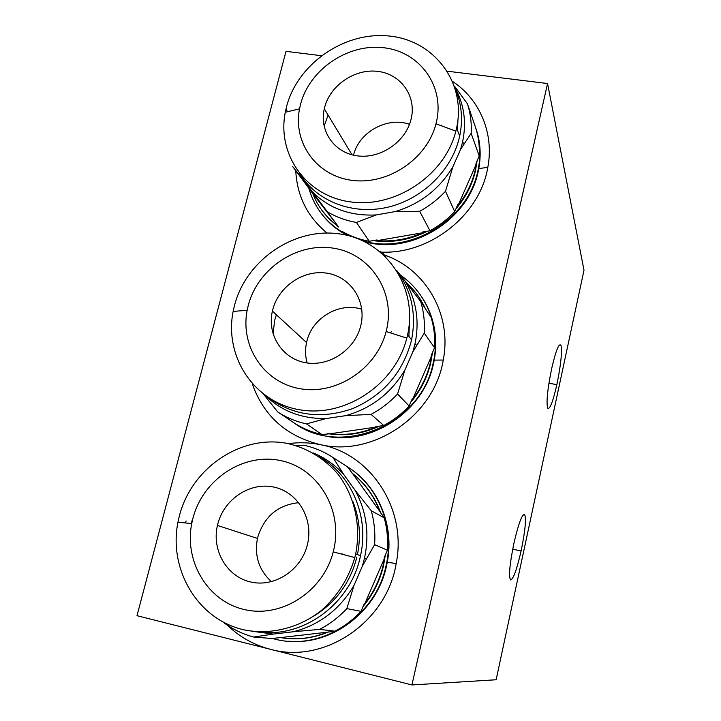 <?xml version="1.0" encoding="UTF-8"?>
<svg xmlns="http://www.w3.org/2000/svg" width="721" height="721" viewBox="0 0 721 721"><rect width="100%" height="100%" fill="white"/><g stroke="black" fill="none" stroke-linecap="round" stroke-linejoin="round"><path stroke-width="1.08" d="M524.645 514.524C526.357 519.03 525.167 531.188 521.094 550.988C516.795 569.707 513.28 579.351 510.549 579.918C508.548 576.376 509.675 564.128 513.938 543.174C518.543 523.464 522.112 513.911 524.645 514.524M561.055 345.584C562.173 352.533 560.767 365.565 556.846 384.663C552.782 402.291 549.699 410.078 547.6 408.032C546.212 401.885 547.581 388.7 551.691 368.467C556.017 350 559.145 342.367 561.055 345.584M431.843 354.011L432.303 354.047M475.905 128.437C480.339 141.253 481.295 154.636 478.789 168.606L478.023 172.292C468.641 217.508 416.954 251.818 371.73 243.374L365.646 242.166M347.252 235.379C336.707 229.891 327.992 222.51 321.124 213.245M295.763 170.724C297.043 196.067 307.461 216.832 327.028 233.018M324.576 107.591L324.297 108.763C319.07 130.934 334.283 153.005 357.427 155.871C380.499 159.053 405.77 141.839 411.087 119.19L411.312 118.253C416.459 95.542 400.416 73.758 377.453 71.343C354.57 68.603 330.119 85.42 324.576 107.591M324.252 126.887L324.63 125.13L323.765 124.454M457.961 119.821L457.429 130.141M455.555 89.62C461.476 103.653 462.963 118.568 460.025 134.376L459.322 137.657C451.553 170.751 421.884 199.474 387.393 207.306C352.893 215.182 317.582 201.619 300.711 175.086M286.534 106.699C297.584 63.646 344.773 31.057 389.493 36.059C434.33 40.43 466.604 82.906 456.609 127.987L455.861 131.132C444.992 175.059 395.784 208.126 351.118 201.979C306.299 196.418 276.801 154.627 285.282 112.26L286.534 106.699M300.531 104.374C309.372 69.558 347.846 43.269 383.842 47.757C419.955 51.723 445.154 86.52 436.286 122.57L435.98 123.796C427.202 158.764 388.105 185.117 352.434 180.394C316.654 176.14 292.807 142.866 299.53 108.835L300.531 104.374M454.96 87.638C464.189 104.284 466.703 122.498 462.512 142.289L460.566 149.436L452.878 166.803C439.504 189.028 420.28 203.953 395.189 211.577L376.227 214.93C350.712 216.219 329.569 208.675 312.806 192.3L302.225 178.637L299.431 173.5M302.225 178.637L292.735 166.596L312.797 193.625C317.97 206.882 326.406 217.787 338.131 226.322L312.806 192.3M324.874 124.138L328.082 115.063M452.878 166.803L445.506 191.272L454.708 211.604L457.871 204.431L458.186 205.161C466.505 194.598 472.156 183.044 475.121 170.498L476.094 163.081L479.222 155.988L471.155 133.331L460.566 149.436M477.095 160.801L475.382 171.174C472.084 185.027 465.595 197.59 455.906 208.883M475.355 126.869C480.249 140.595 481.159 154.952 478.077 169.94L477.726 171.517C467.875 219.806 409.943 254.675 363.366 241.039M422.407 297.962C434.186 316.573 438.143 337.284 434.267 360.103L433.438 364.06C423.506 411.79 370.54 446.443 324.576 435.845C313.698 433.591 303.757 429.428 294.754 423.362M252.314 383.969C263.787 416.152 286.543 436.394 320.584 444.704C309.931 442.541 299.197 442.18 288.364 443.631M272.709 309.85L272.403 311.111C266.86 334.589 282.145 358.77 305.713 362.726C329.2 367.034 355.138 349.613 360.779 325.613L361.014 324.603C366.475 300.522 350.316 276.639 326.946 273.178C303.649 269.375 278.576 286.39 272.709 309.85M307.146 362.951C305.244 356.291 305.055 349.487 306.56 342.538L306.831 341.384C312.166 317.799 339.465 301.757 361.78 309.282M273.07 333.922L274.575 320.818M409.681 313.977L408.924 336.419M397.884 272.241C411.538 291.491 416.206 313.428 411.907 338.032L411.141 341.556C402.525 372.937 383.157 395.234 353.038 408.456C322.233 419.325 294.375 415.963 269.465 398.389M234.487 305.443C246.176 259.921 294.538 226.953 340.051 233.983C385.69 240.345 418.225 286.913 407.626 334.706L406.824 338.095C395.315 384.59 344.818 418.018 299.35 409.726C253.738 402.048 224.114 356.291 233.135 311.418L234.487 305.443M248.249 305.479C257.613 268.636 297.061 242.058 333.697 248.231C370.459 253.855 395.829 292.005 386.447 330.2L386.114 331.525C376.822 368.557 336.698 395.198 300.396 388.763C263.967 382.815 240.003 346.35 247.168 310.273L248.249 305.479M274.836 319.754L276.359 314.753M396.892 270.636L405.157 281.199C416.459 300.287 419.712 321.314 414.917 344.259L412.863 351.83L404.869 370.062C391.025 393.278 371.288 408.474 345.629 415.666L326.28 418.522C302.369 418.991 282.127 411.412 265.562 395.784M404.869 370.062L397.577 393.999L409.122 406.022L412.403 398.515L412.809 398.947C421.37 388.015 427.22 375.929 430.356 362.69L431.32 355.192L434.574 347.756L424.245 333.156L412.863 351.83M419.712 298.35L425.66 309.111M432.474 352.551L430.68 363.123C427.238 377.588 420.613 390.611 410.79 402.201M425.327 308.606C420.694 298.512 414.305 289.815 406.157 282.497M400.389 275.107C427.057 293.195 440.864 328.28 433.447 361.879L433.069 363.564C421.127 424.822 340.546 458.078 293.6 422.587M227.367 625.179C239.561 636.985 253.909 645.025 270.411 649.297C324.207 664.519 386.789 622.214 396.18 563.552C407.275 508.783 370.675 453.761 320.584 444.704C373.487 457.141 434.457 415.395 443.244 360.049C452.256 314.545 425.642 268.897 384.419 255.063M217.769 524.095L217.436 525.447C211.559 550.357 226.881 576.854 250.881 582.045C274.791 587.597 301.432 569.987 307.425 544.508L307.678 543.418C313.482 517.849 297.232 491.632 273.439 486.999C249.727 482.016 223.997 499.22 217.769 524.095M271.484 581.685C258.92 570.221 254.252 555.801 257.469 538.425L257.757 537.19C264.319 516.362 278 504.853 298.809 502.681M352.893 501.573C359.464 518.038 361.059 535.315 357.679 553.404L357.436 554.584M318.727 456.366C350.658 474.03 368.936 514.794 360.924 553.791L360.103 557.585C350.009 604.279 302.523 638.662 258.136 631.821M179.412 515.749C191.795 467.541 241.391 434.204 287.706 443.496C307.543 448.183 324.288 458.394 337.951 474.13C354.561 495.904 361.257 525.303 355.678 553.917L354.813 557.567C348.64 578.548 337.437 596.231 321.205 610.615C298.999 628.09 270.717 635.129 244.482 629.956C198.05 619.916 168.335 569.797 177.952 522.175L179.412 515.749M192.886 518.435C202.817 479.384 243.283 452.518 280.577 460.584C318.006 468.055 343.529 509.909 333.58 550.456L333.219 551.871C323.368 591.157 282.163 618.077 245.203 609.732C208.117 601.891 184.071 561.911 191.714 523.599L192.886 518.435M312.986 452.824C324.729 457.664 334.959 464.856 343.692 474.418L355.147 490.379C366.502 511.198 369.621 533.783 364.52 558.117L362.357 566.147L354.02 585.335C339.681 609.606 319.394 625.089 293.159 631.776L273.394 634.074L251.25 631.163M354.02 585.335L346.837 608.614L360.987 611.345L364.393 603.468L364.889 603.576C373.712 592.238 379.778 579.576 383.094 565.597L384.518 558.198L384.059 558.009L387.429 550.213L374.605 544.643L362.357 566.147M351.83 472.931C365.177 483.241 374.83 496.625 380.787 513.1M385.365 554.981L383.491 565.742C379.904 580.874 373.127 594.401 363.159 606.316M355.147 490.379L371.297 510.783L384.185 517.822L379.868 511.441C374.037 496.084 364.934 483.449 352.551 473.553L347.396 466.784L333.03 457.529L343.692 474.418M347.324 466.73C378.056 485.702 394.829 526.312 386.33 564.498L385.924 566.3C375.253 617.573 319.502 652.676 272.394 638.427M348.09 467.226C377.93 485.837 394.576 524.897 387.276 562.236L386.384 566.472C376.732 611.561 332.138 645.529 288.679 641.203M295.574 445.434L303.775 445.199C314.23 447.525 323.981 451.634 333.03 457.529M371.297 510.783C374.289 521.743 375.398 533.035 374.605 544.643M384.185 517.822C387.078 528.313 388.159 539.11 387.429 550.213M346.837 608.614C338.852 617.158 329.776 624.08 319.601 629.379L293.159 631.776M360.987 611.345C353.362 619.51 344.683 626.116 334.95 631.181L319.601 629.379M273.394 634.074L253.666 637.049L271.799 638.491L280.46 637.616C296.34 640.212 311.968 638.4 327.343 632.191L334.95 631.181M253.666 637.049C243.058 634.201 233.325 629.577 224.474 623.169L223.907 622.538M328.605 631.92C315.311 637.463 301.684 639.662 287.724 638.518M185.63 522.968L186.072 520.95M356.895 557.009C350.361 582.586 336.076 602.242 314.059 615.95M191.38 523.563L192.11 520.436M280.46 637.616L327.343 632.191M364.889 603.576L384.518 558.198M379.868 511.441L352.551 473.553M379.814 251.395L382.752 253.035L386.005 257M405.157 281.199L420.722 301.576L431.131 317.456C434.051 327.217 435.196 337.32 434.574 347.756M420.722 301.576C423.75 311.742 424.921 322.269 424.245 333.156M397.577 393.999C389.827 402.273 380.985 409.068 371.063 414.386L345.629 415.666M409.122 406.022C401.714 413.944 393.26 420.433 383.752 425.516L371.063 414.386M326.28 418.522L306.497 423.903L321.854 434.52C311.851 432.312 302.64 428.472 294.231 423.011L277.738 411.952L263.796 394.495M306.497 423.903C296.07 421.623 286.48 417.63 277.738 411.952M321.854 434.52L330.263 433.754C345.864 435.646 361.185 433.42 376.209 427.075L375.749 426.679L383.752 425.516M379.426 426.147C362.582 433.889 345.377 436.385 327.794 433.663M330.263 433.754L376.209 427.075M412.809 398.947L431.69 355.696M349.027 235.83C328.569 225.601 315.203 209.847 308.921 188.578M454.455 86.105L467.433 103.833L475.608 127.599C478.555 136.684 479.753 146.147 479.222 155.988M467.433 103.833C470.489 113.26 471.723 123.093 471.155 133.331M445.506 191.272C437.98 199.293 429.365 205.972 419.676 211.298L395.189 211.577M454.708 211.604C447.498 219.283 439.251 225.673 429.968 230.756L419.676 211.298M376.227 214.93L356.426 222.456L369.287 241.274C359.437 239.525 350.361 236.218 342.06 231.36M356.426 222.456C346.179 220.671 336.734 217.264 328.1 212.244M369.287 241.274L377.011 239.931L377.453 240.598C392.783 241.868 407.807 239.264 422.497 232.802L422.127 232.117L429.968 230.756M427.409 231.207C409.753 240.03 391.629 243.166 373.027 240.625M338.69 227.007L329.821 219.563L322.323 210.874M312.797 193.625L338.131 226.322M377.453 240.598L422.497 232.802M458.186 205.161L476.383 163.874M353.506 155.177C358.923 132.069 387.384 116.288 409.51 124.309M381.13 252.116C430.067 254.468 480.096 214.867 487.82 167.317C494.273 133.538 479.898 99.489 452.725 81.536M321.278 55.688L286.003 51.344L136.999 615.689L411.934 684.95L496.129 679.759L584.001 270.213L547.545 83.537L411.934 684.95M447.399 71.208L547.545 83.537M342.033 553.62L341.898 554.161M521.094 550.988L512.703 549.15M556.846 384.663L548.924 383.212M434.826 332.985L435.015 332.165M352.028 154.817L324.297 108.763M459.16 134.719L460.025 134.376M456.609 127.987L459.674 136.071M475.472 168.948L475.725 169.633M478.077 169.94L478.365 170.724M306.56 342.538L272.403 311.111M407.626 334.706L411.529 339.852M433.447 361.879L433.817 362.375M257.469 538.425L217.436 525.447M355.678 553.917L360.518 555.747M386.33 564.498L386.789 564.669M364.52 558.117L366.295 558.595M191.714 523.599L177.952 522.175M333.219 551.871L354.813 557.567M387.276 562.236L396.18 563.552M414.917 344.259L416.558 345.071M247.168 310.273L233.135 311.418M386.114 331.525L406.824 338.095M391.323 331.669L390.367 332.868M434.267 360.103L443.244 360.049M462.512 142.289L464.036 143.389M299.53 108.835L285.282 112.26M435.98 123.796L455.861 131.132M285.922 109.213L287.598 111.701M441.45 125.148L441.315 125.76M478.789 168.606L487.82 167.317"/></g></svg>
